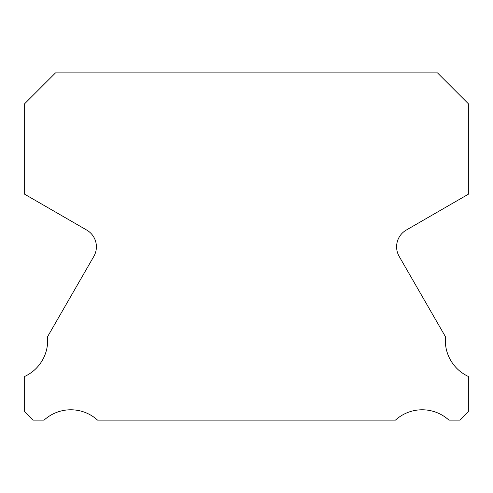 <?xml version="1.0" encoding="UTF-8"?>
<svg xmlns="http://www.w3.org/2000/svg" width="493" height="493" viewBox="0 0 493 493"><rect width="100%" height="100%" fill="white"/><g stroke="black" fill="none" stroke-linecap="round" stroke-linejoin="round"><path stroke-width="0.74" d="M468.35 376.467A39.742 39.742 0 0 1 445.481 336.781L399.182 256.422A19.289 19.289 0 0 1 406.25 230.083L468.35 194.224L468.35 103.746L437.482 72.878L55.518 72.878L24.65 103.746L24.65 194.224L86.75 230.083A19.289 19.289 0 0 1 93.818 256.422L47.519 336.781A39.742 39.742 0 0 1 24.65 376.467L24.65 411.828L32.945 420.122L44.074 420.122A39.742 39.742 0 0 1 97.552 420.122L395.448 420.122A39.742 39.742 0 0 1 448.926 420.122L460.055 420.122L468.35 411.828L468.35 376.467"/></g></svg>
